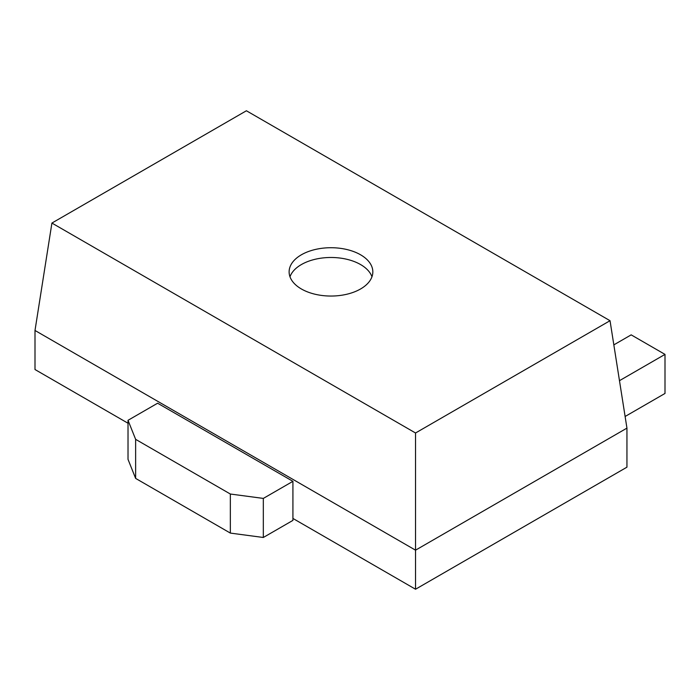<?xml version="1.0" encoding="UTF-8"?>
<svg xmlns="http://www.w3.org/2000/svg" width="700" height="700" viewBox="0 0 700 700"><rect width="100%" height="100%" fill="white"/><g stroke="black" fill="none" stroke-linecap="round" stroke-linejoin="round"><path stroke-width="1.05" d="M128.021 423.238L35 369.53L35 330.47L51.914 223.064L415.537 432.994L610.032 320.705L246.409 110.766L51.914 223.064M292.924 518.438L292.924 481.329L263.322 498.418L263.322 537.477L292.924 520.389L292.924 518.438L415.537 589.234L626.946 467.171L626.946 428.12L610.032 320.705M35 330.47L415.537 550.174L626.946 428.12M415.537 589.234L415.537 432.994M263.322 537.477L230.344 533.085L135.634 478.406L128.021 459.366L128.021 420.306L157.614 403.217L292.924 481.329M625.117 416.483L665 393.453L665 354.392L619.474 380.678M665 354.392L631.173 334.863L613.839 344.873M360.57 254.791A41.86 24.168 180 0 1 372.829 271.88A41.86 24.168 180 0 1 330.977 296.047A41.86 24.168 180 0 1 289.118 271.88A41.86 24.168 180 0 1 314.956 249.559A41.86 24.168 180 0 1 360.57 254.791M263.322 498.418L230.344 494.025L135.634 439.346L128.021 420.306M289.984 276.762A41.86 24.168 180 0 1 318.964 258.501A41.86 24.168 180 0 1 360.57 264.556A41.86 24.168 180 0 1 371.971 276.762M135.634 478.406L135.634 439.346M230.344 533.085L230.344 494.025"/></g></svg>
